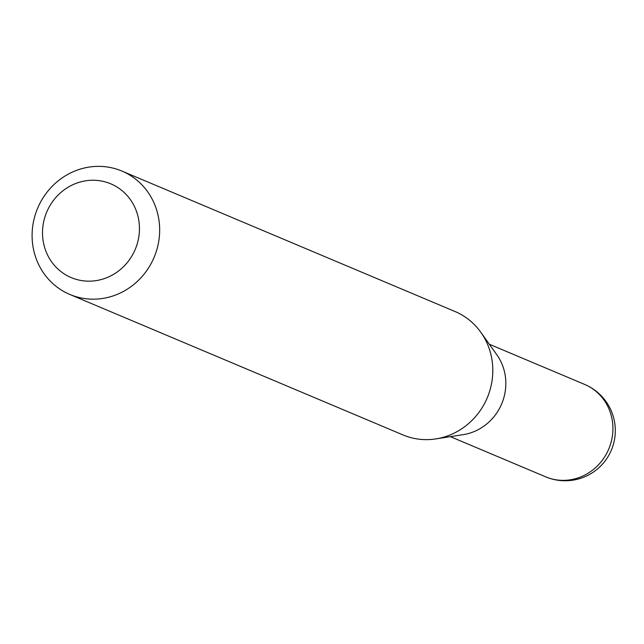 <?xml version="1.0" encoding="UTF-8"?>
<svg xmlns="http://www.w3.org/2000/svg" width="644" height="644" viewBox="0 0 644 644"><rect width="100%" height="100%" fill="white"/><g stroke="black" fill="none" stroke-linecap="round" stroke-linejoin="round"><path stroke-width="0.97" d="M121.893 171.062L455.042 311.527A66.96 63.201 112.9 0 1 480.818 332.28L496.862 354.812A50.143 47.326 112.9 0 1 472.454 432.237A50.143 47.326 112.9 0 1 463.197 434.66L435.867 438.902A66.96 63.201 112.9 0 1 403.007 434.933L69.866 294.469A66.96 63.201 112.9 0 1 32.2 231.727A66.96 63.201 112.9 0 1 76.668 170.33A66.96 63.201 112.9 0 1 121.893 171.062A66.96 63.201 112.9 0 1 159.559 233.812A66.96 63.201 112.9 0 1 115.091 295.21A66.96 63.201 112.9 0 1 69.866 294.469M480.818 332.28A66.96 63.201 112.9 0 1 448.232 435.674A66.96 63.201 112.9 0 1 435.867 438.902M105.584 278.16A50.892 48.034 -67.1 0 0 137.204 213.526A50.892 48.034 -67.1 0 0 76.386 183.25A50.892 48.034 -67.1 0 0 44.758 247.884A50.892 48.034 -67.1 0 0 105.584 278.16M610.705 413.698A50.143 47.326 -67.1 0 0 584.639 384.42A50.143 50.143 0 0 1 582.635 477.631A50.143 50.143 0 0 1 545.677 476.834A50.143 47.326 -67.1 0 0 579.544 477.389A50.143 47.326 -67.1 0 0 610.705 413.698M489.335 344.234L584.639 384.42M450.373 436.648L545.677 476.834"/></g></svg>
